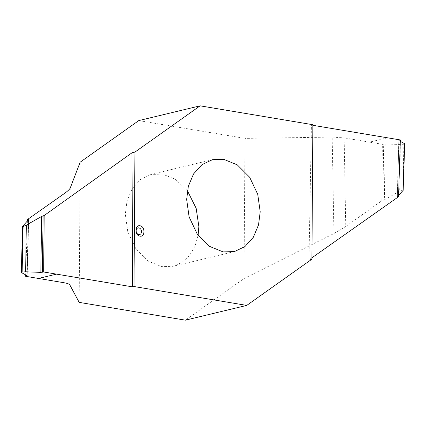 <?xml version="1.0" encoding="UTF-8"?>
<svg xmlns="http://www.w3.org/2000/svg" width="426" height="426" viewBox="0 0 426 426"><rect width="100%" height="100%" fill="white"/><g stroke="black" fill="none" stroke-linecap="round" stroke-linejoin="round"><path stroke-width="0.32" stroke-dasharray="2.13 1.6" d="M187.397 190.726L175.347 179.234L162.407 174.09L151.038 174.452L140.607 179.405L132.166 188.75L126.985 201.061L125.313 214.219L127.773 231.691L135.857 248.752L148.248 261.149L161.763 266.665L173.132 266.303L181.923 262.501L189.511 255.536L195.049 246.074L198.117 235.274M138.764 120.595L244.993 138.381L244.013 278.577L185.406 320.166M79.177 302.375L80.157 162.184M244.013 278.577L333.931 233.533L332.184 137.103L244.993 138.381M332.184 137.103L344.149 137.886L345.752 226.51L333.931 233.533M387.506 137.8L369.512 142.13L344.149 137.886M369.512 142.13L382.346 144.281L381.824 200.747L382.878 200.47L383.672 143.983L400.36 144.462L403.864 144.212L404.45 143.477M345.752 226.51L381.824 200.747M382.346 144.281L383.672 143.983M385.157 143.887L384.369 199.81L382.878 200.47M384.369 199.81L399.684 191.178L400.36 144.462M403.438 189.879L402.895 189.719L403.869 144.212M402.895 189.719L399.684 191.178M400.296 141.304L398.901 140.58L400.339 139.952M398.592 195.353L397.378 196.679L398.901 140.58L397.378 196.679L398.55 196.721M312.854 125.303L311.427 125.063L308.983 259.871L311.928 257.794M25.704 274.956L27.408 220.908M311.917 259.162L308.983 259.871M311.427 125.063L312.854 124.717M387.522 137.806L369.523 142.135M70.242 187.978L69.827 284.925M63.852 282.704L64.235 193.606M28.409 219.816L26.891 275.574M27.099 275.681L28.622 219.582M22.834 225.918L21.55 272.784M212.382 159.697L151.038 174.452M397.261 196.881L398.795 140.458M28.739 219.379L27.205 275.803M234.476 251.548L173.132 266.303"/><path stroke-width="0.64" d="M138.807 234.619C140.426 234.673 141.331 233.698 141.517 231.68C141.373 229.598 140.484 228.32 138.849 227.846C137.215 227.772 136.315 228.751 136.139 230.78C136.293 232.852 137.183 234.13 138.807 234.619M140.01 225.78C134.712 224.608 134.632 235.53 139.936 236.132C145.239 237.303 145.314 226.387 140.01 225.78M200.108 105.834L134.941 152.082L133.998 286.528L246.75 305.405L311.917 259.162L312.854 124.717L200.108 105.834L138.764 120.595L80.157 162.184L70.242 187.978C69.683 189.277 67.681 191.152 64.235 193.606L27.45 219.539L28.42 219.326L28.409 219.816M186.657 199.464L189.117 216.935L197.201 233.996L209.592 246.393L223.107 251.91L234.476 251.548L244.907 246.595L253.342 237.25L258.523 224.939L260.201 211.781L257.735 194.309L249.657 177.248L237.266 164.851L223.751 159.335L212.382 159.697L201.951 164.649L193.51 173.994L188.329 186.3L186.657 199.464M198.117 235.274L198.857 226.536L196.168 208.309L187.397 190.726M246.75 305.405L185.406 320.166L79.177 302.375L69.827 284.925C69.278 284.041 67.287 283.295 63.852 282.704L25.661 276.309L25.704 274.956M404.45 143.477L403.166 190.342L404.7 143.754L400.296 141.304M403.166 190.342L398.592 195.353M312.854 125.303L400.339 139.952L398.55 196.721L311.928 257.794M27.408 220.908L27.45 219.539M25.661 276.309L27.099 275.681L21.3 272.507L22.562 226.382L28.622 219.582L28.42 219.326L28.622 219.582M26.891 275.574L26.881 275.995L27.099 275.681M21.55 272.784L22.131 272.049L25.64 271.799L40.843 272.374L43.654 271.98L44.176 215.513L41.631 216.451L40.843 272.374M25.64 271.799L26.316 225.082L23.105 226.541L22.136 272.049M23.105 226.541L22.562 226.382M26.316 225.082L41.631 216.451M134.941 152.082L132.007 152.785L132.571 286.868L43.654 271.98M132.007 152.785L44.176 215.513M56.488 274.131L38.494 278.46M132.571 286.868L133.998 286.528M42.328 272.278L43.122 215.79M56.477 274.126L38.478 278.455"/></g></svg>
